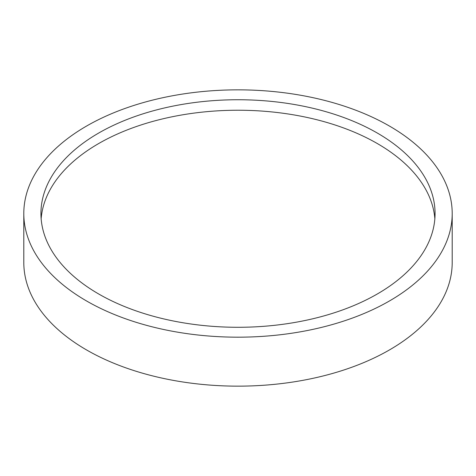 <?xml version="1.0" encoding="UTF-8"?>
<svg xmlns="http://www.w3.org/2000/svg" width="476" height="476" viewBox="0 0 476 476"><rect width="100%" height="100%" fill="white"/><g stroke="black" fill="none" stroke-linecap="round" stroke-linejoin="round"><path stroke-width="0.71" d="M377.343 133.066A197.064 113.776 0 0 0 162.59 108.403A197.064 113.776 0 0 0 40.936 213.516A197.064 113.776 0 0 0 98.657 293.966A197.064 113.776 0 0 0 313.41 318.628A197.064 113.776 0 0 0 435.064 213.516A197.064 113.776 0 0 0 377.343 133.066M434.856 218.764A197.064 113.776 0 0 0 377.343 143.556A197.064 113.776 0 0 0 166.808 117.917A197.064 113.776 0 0 0 41.144 218.764M86.537 300.963A214.2 123.665 0 0 0 319.973 327.768A214.2 123.665 0 0 0 452.2 213.516A214.2 123.665 0 0 0 389.463 126.069A214.2 123.665 0 0 0 156.027 99.264A214.2 123.665 0 0 0 23.8 213.516A214.2 123.665 0 0 0 86.537 300.963M23.8 213.516L23.8 262.484A214.2 123.665 0 0 0 86.537 349.931A214.2 123.665 0 0 0 319.973 376.736A214.2 123.665 0 0 0 452.2 262.484L452.2 213.516"/></g></svg>
